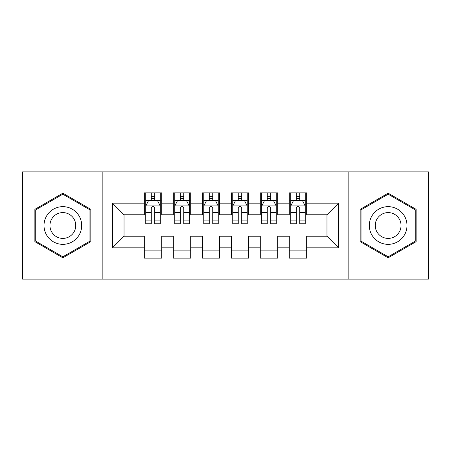 <?xml version="1.0" encoding="UTF-8"?>
<svg xmlns="http://www.w3.org/2000/svg" width="451" height="451" viewBox="0 0 451 451"><rect width="100%" height="100%" fill="white"/><g stroke="black" fill="none" stroke-linecap="round" stroke-linejoin="round"><path stroke-width="0.68" d="M348.138 279.135L428.45 279.135L428.45 171.865L348.138 171.865L348.138 279.135L102.862 279.135L102.862 171.865L22.55 171.865L22.55 279.135L102.862 279.135M348.138 171.865L102.862 171.865M112.429 247.825L112.429 203.175L144.32 203.175L144.32 214.772L124.025 214.772L124.025 236.228L112.429 247.825L144.32 247.825L144.32 258.119L161.717 258.119L161.717 247.825L173.314 247.825L173.314 258.119L190.711 258.119L190.711 247.825L202.307 247.825L202.307 258.119L219.699 258.119L219.699 247.825L231.301 247.825L231.301 258.119L248.693 258.119L248.693 247.825L260.289 247.825L260.289 258.119L277.686 258.119L277.686 247.825L289.283 247.825L289.283 258.119L306.68 258.119L306.68 236.228L326.975 236.228L326.975 214.772L306.68 214.772L306.68 203.175L338.571 203.175L338.571 247.825L306.68 247.825M306.68 203.175L306.68 192.881L289.283 192.881L289.283 203.175L277.686 203.175L277.686 192.881L260.289 192.881L260.289 203.175L248.693 203.175L248.693 192.881L231.301 192.881L231.301 203.175L219.699 203.175L219.699 192.881L202.307 192.881L202.307 203.175L190.711 203.175L190.711 192.881L173.314 192.881L173.314 203.175L161.717 203.175L161.717 192.881L144.32 192.881L144.32 203.175M277.686 247.825L277.686 236.228L289.283 236.228L289.283 247.825M338.571 203.175L326.975 214.772M248.693 247.825L248.693 236.228L260.289 236.228L260.289 247.825M289.283 203.175L289.283 214.772L277.686 214.772L277.686 203.175M219.699 247.825L219.699 236.228L231.301 236.228L231.301 247.825M260.289 203.175L260.289 214.772L248.693 214.772L248.693 203.175M190.711 247.825L190.711 236.228L202.307 236.228L202.307 247.825M231.301 203.175L231.301 214.772L219.699 214.772L219.699 203.175M161.717 247.825L161.717 236.228L173.314 236.228L173.314 247.825M202.307 203.175L202.307 214.772L190.711 214.772L190.711 203.175M124.025 236.228L144.32 236.228L144.32 247.825M173.314 203.175L173.314 214.772L161.717 214.772L161.717 203.175M289.283 200.131L290.732 200.131M305.231 200.131L306.68 200.131M260.289 200.131L261.743 200.131M276.238 200.131L277.686 200.131M231.301 200.131L232.75 200.131M247.244 200.131L248.693 200.131M202.307 200.131L203.756 200.131M218.25 200.131L219.699 200.131M173.314 200.131L174.762 200.131M189.257 200.131L190.711 200.131M144.32 200.131L145.769 200.131M160.268 200.131L161.717 200.131M144.32 250.869L161.717 250.869M173.314 250.869L190.711 250.869M202.307 250.869L219.699 250.869M231.301 250.869L248.693 250.869M260.289 250.869L277.686 250.869M289.283 250.869L306.68 250.869M112.429 203.175L124.025 214.772M326.975 236.228L338.571 247.825M90.826 209.349L62.852 193.191L34.874 209.349L34.874 241.651L62.852 257.809L90.826 241.651L90.826 209.349M360.174 209.349L360.174 241.651L388.148 257.809L416.126 241.651L416.126 209.349L388.148 193.191L360.174 209.349M154.755 196.653L151.277 196.653M160.268 220.127L154.755 220.127L154.755 223.758L160.268 223.758L160.268 206.073L157.365 200.278L148.667 200.278L145.769 206.073L145.769 223.758L151.277 223.758L151.277 220.127L145.769 220.127M145.769 206.073L145.769 192.881M160.268 206.073L160.268 192.881M151.277 200.278L151.277 192.881M154.755 192.881L154.755 200.278M154.755 220.127L154.755 208.249C153.599 206.017 152.438 206.017 151.277 208.249L151.277 220.127M154.755 200.131L151.277 200.131M183.749 196.653L180.27 196.653M189.257 220.127L183.749 220.127L183.749 223.758L189.257 223.758L189.257 206.073L186.359 200.278L177.66 200.278L174.762 206.073L174.762 223.758L180.27 223.758L180.27 220.127L174.762 220.127M174.762 206.073L174.762 192.881M189.257 206.073L189.257 192.881M180.27 200.278L180.27 192.881M183.749 192.881L183.749 200.278M183.749 220.127L183.749 208.249C182.593 206.017 181.432 206.017 180.27 208.249L180.27 220.127M183.749 200.131L180.27 200.131M212.742 196.653L209.264 196.653M218.25 220.127L212.742 220.127L212.742 223.758L218.25 223.758L218.25 206.073L215.352 200.278L206.654 200.278L203.756 206.073L203.756 223.758L209.264 223.758L209.264 220.127L203.756 220.127M203.756 206.073L203.756 192.881M218.25 206.073L218.25 192.881M209.264 200.278L209.264 192.881M212.742 192.881L212.742 200.278M212.742 220.127L212.742 208.249C211.587 206.017 210.425 206.017 209.264 208.249L209.264 220.127M212.742 200.131L209.264 200.131M79.173 216.08A18.846 18.846 0 0 0 53.427 209.179A18.846 18.846 0 0 0 46.532 234.92A18.846 18.846 0 0 0 72.273 241.821A18.846 18.846 0 0 0 79.173 216.08M74.026 219.051A12.904 12.904 0 0 0 56.398 214.326A12.904 12.904 0 0 0 51.679 231.949A12.904 12.904 0 0 0 69.302 236.674A12.904 12.904 0 0 0 74.026 219.051M62.852 256.799L35.742 241.15L35.742 209.85L62.852 194.201L89.958 209.85L89.958 241.15L62.852 256.799M404.468 216.08A18.846 18.846 0 0 0 378.727 209.179A18.846 18.846 0 0 0 371.827 234.92A18.846 18.846 0 0 0 397.573 241.821A18.846 18.846 0 0 0 404.468 216.08M399.321 219.051A12.904 12.904 0 0 0 381.698 214.326A12.904 12.904 0 0 0 376.974 231.949A12.904 12.904 0 0 0 394.602 236.674A12.904 12.904 0 0 0 399.321 219.051M388.148 256.799L361.042 241.15L361.042 209.85L388.148 194.201L415.258 209.85L415.258 241.15L388.148 256.799M241.736 196.653L238.258 196.653M247.244 220.127L241.736 220.127L241.736 223.758L247.244 223.758L247.244 206.073L244.346 200.278L235.647 200.278L232.75 206.073L232.75 223.758L238.258 223.758L238.258 220.127L232.75 220.127M232.75 206.073L232.75 192.881M247.244 206.073L247.244 192.881M238.258 200.278L238.258 192.881M241.736 192.881L241.736 200.278M241.736 220.127L241.736 208.249C240.58 206.017 239.419 206.017 238.258 208.249L238.258 220.127M241.736 200.131L238.258 200.131M270.73 196.653L267.251 196.653M276.238 220.127L270.73 220.127L270.73 223.758L276.238 223.758L276.238 206.073L273.34 200.278L264.641 200.278L261.743 206.073L261.743 223.758L267.251 223.758L267.251 220.127L261.743 220.127M261.743 206.073L261.743 192.881M276.238 206.073L276.238 192.881M267.251 200.278L267.251 192.881M270.73 192.881L270.73 200.278M270.73 220.127L270.73 208.249C269.568 206.017 268.413 206.017 267.251 208.249L267.251 220.127M270.73 200.131L267.251 200.131M299.723 196.653L296.245 196.653M305.231 220.127L299.723 220.127L299.723 223.758L305.231 223.758L305.231 206.073L302.333 200.278L293.635 200.278L290.732 206.073L290.732 223.758L296.245 223.758L296.245 220.127L290.732 220.127M290.732 206.073L290.732 192.881M305.231 206.073L305.231 192.881M296.245 200.278L296.245 192.881M299.723 192.881L299.723 200.278M299.723 220.127L299.723 208.249C298.562 206.017 297.406 206.017 296.245 208.249L296.245 220.127M299.723 200.131L296.245 200.131M160.195 205.932L145.842 205.932M145.769 200.622L148.497 200.622M157.54 200.622L160.268 200.622M151.277 212.353L145.769 212.353M160.268 212.353L154.755 212.353M154.755 198.496L151.277 198.496M189.189 205.932L174.836 205.932M174.762 200.622L177.485 200.622M186.534 200.622L189.257 200.622M180.27 212.353L174.762 212.353M189.257 212.353L183.749 212.353M183.749 198.496L180.27 198.496M218.177 205.932L203.829 205.932M203.756 200.622L206.479 200.622M215.527 200.622L218.25 200.622M209.264 212.353L203.756 212.353M218.25 212.353L212.742 212.353M212.742 198.496L209.264 198.496M247.171 205.932L232.823 205.932M232.75 200.622L235.473 200.622M244.521 200.622L247.244 200.622M238.258 212.353L232.75 212.353M247.244 212.353L241.736 212.353M241.736 198.496L238.258 198.496M276.164 205.932L261.811 205.932M261.743 200.622L264.466 200.622M273.515 200.622L276.238 200.622M267.251 212.353L261.743 212.353M276.238 212.353L270.73 212.353M270.73 198.496L267.251 198.496M305.158 205.932L290.805 205.932M290.732 200.622L293.46 200.622M302.503 200.622L305.231 200.622M296.245 212.353L290.732 212.353M305.231 212.353L299.723 212.353M299.723 198.496L296.245 198.496"/></g></svg>
